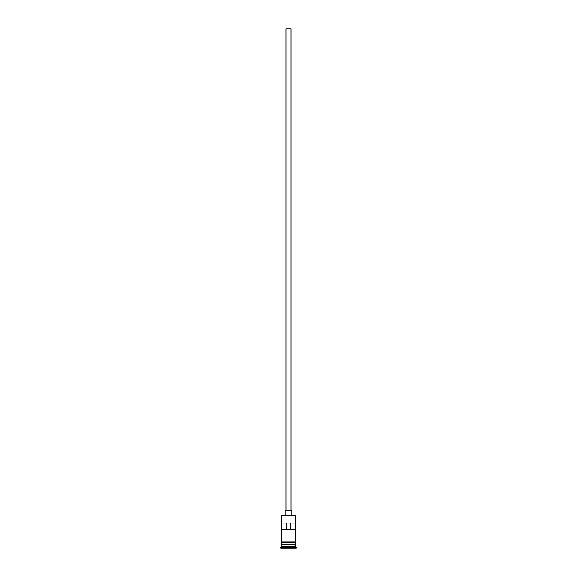 <?xml version="1.0" encoding="UTF-8"?>
<svg xmlns="http://www.w3.org/2000/svg" width="577" height="577" viewBox="0 0 577 577"><rect width="100%" height="100%" fill="white"/><g stroke="black" fill="none" stroke-linecap="round" stroke-linejoin="round"><path stroke-width="0.87" d="M295.388 515.261L281.612 515.261L295.388 515.261L281.612 515.261L281.612 541.991L281.612 515.261L295.388 515.261L295.388 541.991L295.388 515.261M290.931 510.075L290.931 28.85L286.069 28.85L286.069 510.075L286.069 28.85L290.931 28.85L290.931 510.075M291.738 514.936L291.738 510.075L285.262 510.075L285.262 514.936L285.262 510.075L291.738 510.075L291.738 514.936M295.388 544.912L295.388 542.806L295.222 544.587L281.778 544.587L281.612 546.527L280.804 547.342L296.196 547.342L295.388 546.527L281.612 546.527L295.388 546.527L295.388 544.912L281.778 544.746L295.222 544.746L295.388 546.527L296.196 547.342L280.804 547.342L280.804 548.15L296.196 548.15L296.196 547.342L296.196 548.15L280.804 548.15L281.612 546.527L281.612 544.912L295.388 544.912M281.612 544.421L295.388 544.421L281.612 544.421L281.612 542.806L281.612 544.421M281.684 523.036L295.316 523.036L295.316 529.52L281.684 529.52L281.684 523.036L295.316 523.036L295.316 529.52L281.684 529.52L281.684 523.036M295.467 541.991L281.533 541.991A0.404 0.404 0 0 0 281.129 542.394A0.404 0.404 0 0 0 281.533 542.806L295.467 542.806A0.404 0.404 0 0 0 295.871 542.394A0.404 0.404 0 0 0 295.467 541.991A0.404 0.404 0 0 1 295.871 542.394A0.404 0.404 0 0 1 295.467 542.806L281.533 542.806A0.404 0.404 0 0 1 281.129 542.394A0.404 0.404 0 0 1 281.533 541.991L295.467 541.991M286.726 523.036L286.726 529.52L286.726 523.036M295.222 544.587L281.778 544.746L295.222 544.587M290.274 529.52L290.274 523.036L290.274 529.52"/></g></svg>
